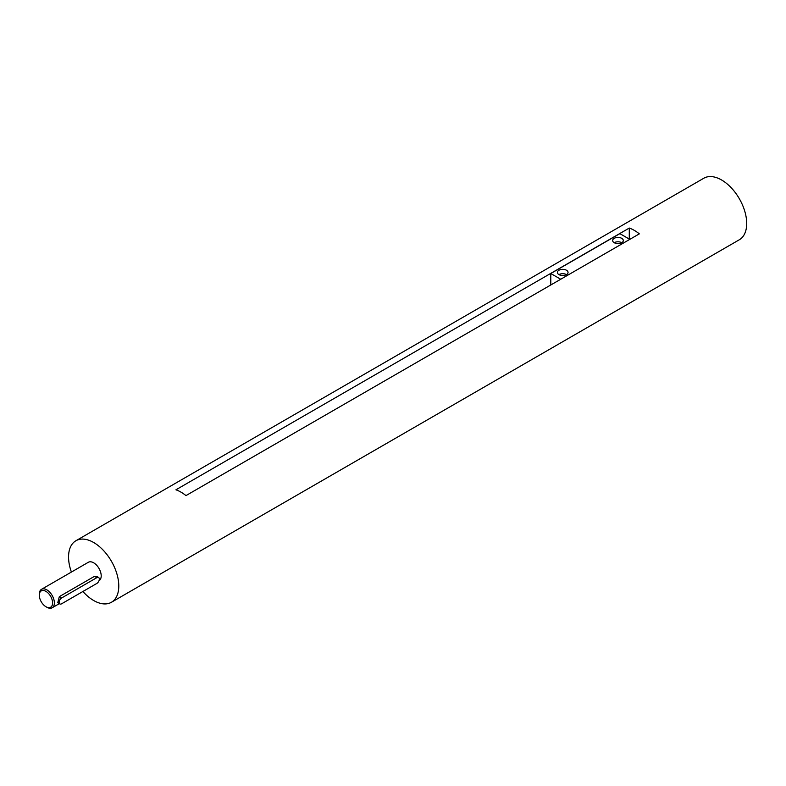 <?xml version="1.0" encoding="UTF-8"?>
<svg xmlns="http://www.w3.org/2000/svg" width="786" height="786" viewBox="0 0 786 786"><rect width="100%" height="100%" fill="white"/><g stroke="black" fill="none" stroke-linecap="round" stroke-linejoin="round"><path stroke-width="1.18" d="M82.903 591.494A35.517 20.505 -120 0 0 93.672 600.514A35.517 20.505 -120 0 0 111.425 602.273A35.517 20.505 -120 0 0 111.425 561.253A35.517 20.505 -120 0 0 75.908 540.748A35.517 20.505 -120 0 0 71.398 572.061M111.425 602.273L739.341 239.75A35.517 20.505 -120 0 0 739.341 198.73A35.517 20.505 -120 0 0 703.824 178.226L75.908 540.748M639.323 233.864A35.517 20.505 -120 0 0 629.281 228.058L175.926 489.806A35.517 20.505 60 0 1 185.968 495.602L639.323 233.864M629.783 239.366L619.859 233.639L550.79 273.518L550.79 284.974M629.281 228.058L629.281 239.072M46.836 607.244L45.952 606.733A9.403 5.423 -120 0 0 52.593 602.901A9.403 5.423 -120 0 0 45.952 591.386A9.403 5.423 -120 0 0 39.3 595.218A9.403 5.423 -120 0 0 45.952 606.733L46.836 607.244A10.66 6.15 -120 0 0 52.161 607.775A10.66 6.15 -120 0 0 52.161 595.474A10.66 6.15 -120 0 0 41.511 589.323A10.66 6.15 -120 0 0 39.3 594.196L39.3 595.218M98.997 580.736L98.997 580.736A10.66 6.15 -120 0 0 98.997 568.435A10.66 6.15 -120 0 0 88.337 562.285L41.511 589.323M98.584 577.494L96.491 576.285L94.497 576.335L59.333 596.633L57.771 602.734L59.874 603.953A3.557 2.053 120 0 0 61.642 603.776L96.806 583.467A3.557 2.053 120 0 0 99.124 580.343A3.557 2.053 120 0 0 98.584 577.494A3.557 2.053 120 0 0 96.806 577.671L61.642 597.969A3.557 2.053 120 0 0 59.323 601.103A3.557 2.053 120 0 0 59.874 603.953M621.746 242.697A5.325 3.075 0 0 0 614.21 242.697M614.21 238.345A5.325 3.075 0 0 0 612.648 240.526A5.325 3.075 0 0 0 617.973 243.601A5.325 3.075 0 0 0 623.308 240.526A5.325 3.075 0 0 0 620.016 237.686A5.325 3.075 0 0 0 614.21 238.345M566.49 274.599A5.325 3.075 0 0 0 558.954 274.599M558.954 270.246A5.325 3.075 0 0 0 557.392 272.428A5.325 3.075 0 0 0 562.717 275.503A5.325 3.075 0 0 0 568.052 272.428A5.325 3.075 0 0 0 564.761 269.588A5.325 3.075 0 0 0 558.954 270.246M550.79 273.518L560.713 279.246M61.642 597.969L59.333 596.633M96.806 577.671L94.497 576.335M52.161 607.775L59.333 603.638"/></g></svg>

